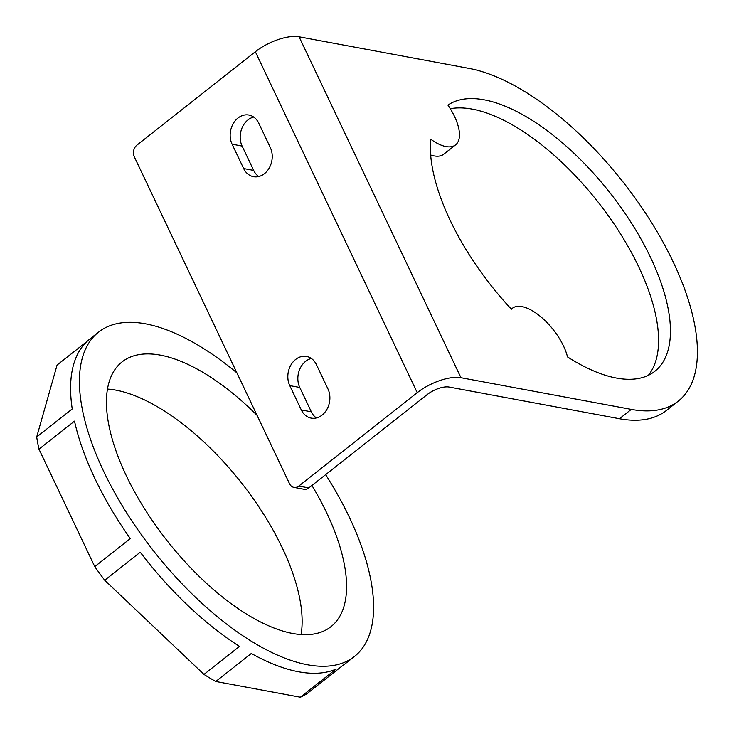 <?xml version="1.0" encoding="UTF-8"?>
<svg xmlns="http://www.w3.org/2000/svg" width="734" height="734" viewBox="0 0 734 734"><rect width="100%" height="100%" fill="white"/><g stroke="black" fill="none" stroke-linecap="round" stroke-linejoin="round"><path stroke-width="1.1" d="M631.295 409.388L619.45 418.729A206.566 92.346 51.7 0 0 666.417 410.471L678.253 401.131A206.566 92.346 51.7 0 0 673.096 261.754A206.566 92.346 51.7 0 0 469.411 68.464L299.077 36.792L460.961 377.716L631.295 409.388A206.566 92.346 51.7 0 0 678.253 401.131M450.153 220.292A168.618 75.391 -128.3 0 1 430.665 139.157A42.159 18.845 51.7 0 0 455.566 144.882A42.159 18.845 51.7 0 0 447.914 105.081A168.618 75.391 -128.3 0 1 611.239 194.4A168.618 75.391 -128.3 0 1 654.765 371.34A168.618 75.391 -128.3 0 1 567.501 356.917A42.159 18.845 51.7 0 0 521.966 306.601A42.159 18.845 51.7 0 0 512.378 308.28A42.159 18.845 51.7 0 0 511.396 309.197A168.618 75.391 -128.3 0 1 450.153 220.292M289.756 385.607A18.974 15.111 100.5 0 1 295.646 359.449A18.974 15.111 100.5 0 1 306.546 356.449A18.974 15.111 100.5 0 1 316.4 364.596L327.96 388.947A18.974 15.111 100.5 0 1 326.823 409.517A18.974 15.111 100.5 0 1 311.17 418.105A18.974 15.111 100.5 0 1 301.316 409.957L289.756 385.607L299.775 387.469L311.335 411.82A18.974 15.111 -79.5 0 0 316.382 417.94M311.354 358.476A18.974 15.111 -79.5 0 0 305.665 361.312A18.974 15.111 -79.5 0 0 299.775 387.469M232.091 144.185A18.974 15.111 100.5 0 1 237.981 118.027A18.974 15.111 100.5 0 1 248.89 115.036A18.974 15.111 100.5 0 1 258.744 123.174L270.305 147.525A18.974 15.111 100.5 0 1 269.167 168.104A18.974 15.111 100.5 0 1 253.514 176.683A18.974 15.111 100.5 0 1 243.66 168.545L232.091 144.185L242.11 146.057L253.68 170.407A18.974 15.111 -79.5 0 0 258.726 176.527M253.698 117.055A18.974 15.111 -79.5 0 0 248.009 119.89A18.974 15.111 -79.5 0 0 242.11 146.057M619.45 418.729L449.116 387.057A16.864 6.863 154.6 0 0 427.252 394.534L308.812 487.926L298.793 486.064A8.432 6.716 -79.5 0 1 293.949 487.394A8.432 6.716 -79.5 0 1 289.563 483.779L134.285 156.764A8.432 6.716 -79.5 0 1 136.909 145.139L255.349 51.738A33.727 13.717 -25.4 0 1 299.077 36.792M298.793 486.064L417.233 392.672A33.727 13.717 -25.4 0 1 460.961 377.716M430.665 154.984A42.159 18.845 51.7 0 0 443.721 154.223L455.566 144.882M648.315 375.34A168.618 75.391 51.7 0 0 604.321 210.227A168.618 75.391 51.7 0 0 450.291 108.715M308.812 487.926A8.432 6.716 100.5 0 1 303.968 489.257L293.949 487.394M325.667 474.641A206.566 92.346 -128.3 0 1 354.412 656.499A206.566 92.346 -128.3 0 1 307.445 664.756A206.566 92.346 -128.3 0 1 126.092 511.965A206.566 92.346 -128.3 0 1 98.604 332.098A206.566 92.346 -128.3 0 1 145.561 323.832A206.566 92.346 -128.3 0 1 236.898 372.863M98.604 332.098L89.722 339.099A206.566 92.346 51.7 0 0 72.235 408.957L36.7 436.978A206.566 92.346 51.7 0 0 38.975 449.162L74.51 421.142A206.566 92.346 51.7 0 0 130.285 538.6L94.75 566.62A206.566 92.346 51.7 0 0 104.723 580.236L140.258 552.216A206.566 92.346 51.7 0 0 239.495 646.397L203.969 674.408A206.566 92.346 51.7 0 0 215.787 681.482L251.322 653.462A206.566 92.346 51.7 0 0 298.564 671.766A206.566 92.346 51.7 0 0 335.897 669.188L300.371 697.208A206.566 92.346 51.7 0 0 307.115 693.593L342.65 665.573A206.566 92.346 51.7 0 0 345.531 663.499L354.412 656.499M301.087 634.543A168.618 75.391 51.7 0 0 245.798 488.477A168.618 75.391 51.7 0 0 116.018 390.167A168.618 75.391 51.7 0 0 107.513 389.075M257.074 415.352A168.618 75.391 51.7 0 0 160.434 355.146A168.618 75.391 51.7 0 0 122.101 361.89A168.618 75.391 51.7 0 0 144.534 508.717A168.618 75.391 51.7 0 0 292.582 633.451A168.618 75.391 51.7 0 0 330.915 626.708A168.618 75.391 51.7 0 0 311.922 485.477M36.7 436.978L57.069 365.046L87.034 341.411M300.371 697.208L215.787 681.482M203.969 674.408L104.723 580.236M94.75 566.62L38.975 449.162M255.349 51.738L417.233 392.672M301.316 409.957L311.335 411.82M243.66 168.545L253.68 170.407M512.378 308.28L511.323 309.115"/></g></svg>
